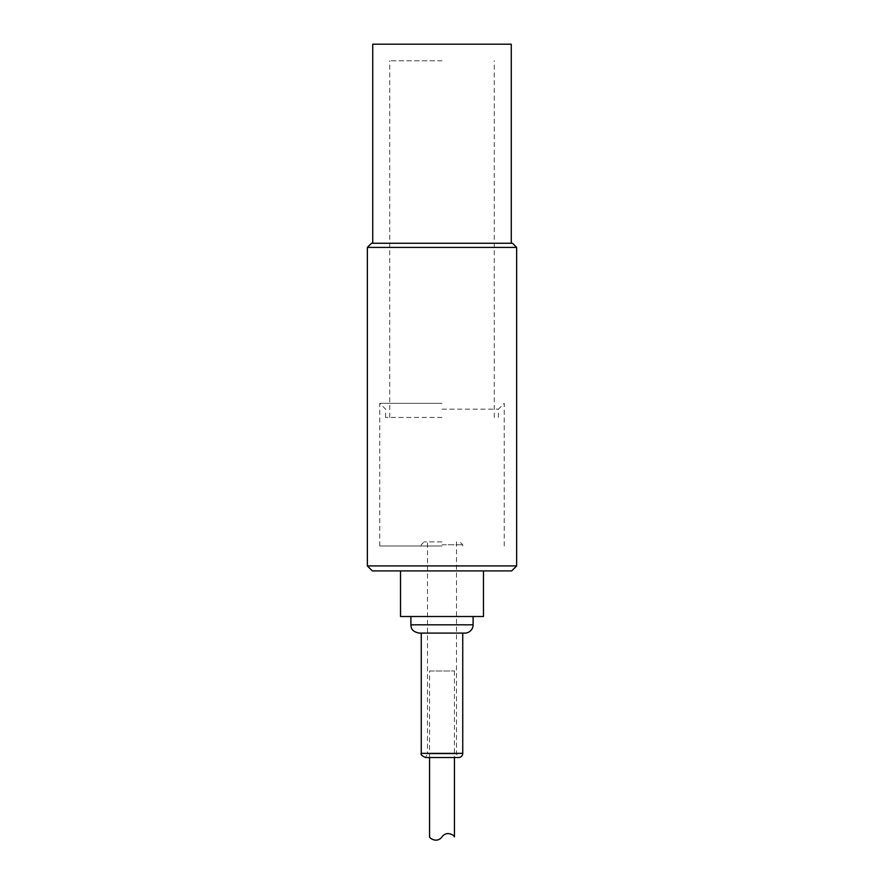 <?xml version="1.0" encoding="UTF-8"?>
<svg xmlns="http://www.w3.org/2000/svg" width="884" height="884" viewBox="0 0 884 884"><rect width="100%" height="100%" fill="white"/><g stroke="black" fill="none" stroke-linecap="round" stroke-linejoin="round"><path stroke-width="0.66" stroke-dasharray="4.42 3.31" d="M442 544.765L462.741 544.765L442 544.765M442 546.014L379.788 546.014L442 546.014M442 541.87L424.165 541.87L442 541.87M456.52 541.87L456.52 753.93L458.586 757.522L425.414 757.522L427.48 753.93L456.52 753.93L427.48 753.93L427.48 541.87M442 633.099L421.259 633.099L442 633.099M464.807 633.099L419.193 633.099M442 616.513L410.894 616.513L442 616.513M400.529 570.898L400.529 616.513L483.471 616.513L483.471 570.898L372.33 570.898M371.501 243.266L512.499 243.266M442 243.266L511.261 243.266L442 243.266M516.654 247.41L367.346 247.41M367.346 565.915L516.654 565.915M511.67 570.898L483.471 570.898M442 403.347L379.788 403.347L442 403.347M511.261 44.2L372.739 44.2M442 409.159L498.399 409.159L442 409.159M442 417.447L385.601 417.447L442 417.447M442 60.786L389.745 60.786L442 60.786M429.558 836.872C428.784 837.446 436.74 843.944 442 836.872M429.558 757.522L429.558 670.989L454.442 670.989L429.558 670.989M421.259 753.367L462.741 753.367M410.894 624.811L473.106 624.811M462.741 546.014L462.741 544.765L459.835 541.87M421.259 546.014L421.259 544.765L424.165 541.87M504.212 546.014L504.212 403.347L498.399 409.159L498.399 417.447M379.788 546.014L379.788 403.347L385.601 409.159L385.601 417.447M494.255 417.447L494.255 60.786M389.745 417.447L389.745 60.786M454.442 670.989L454.442 757.522"/><path stroke-width="1.33" d="M425.414 757.522L458.586 757.522A4.144 4.144 0 0 0 462.741 753.367L421.259 753.367C420.464 754.45 421.845 755.831 425.414 757.522M410.894 624.811L473.106 624.811A8.299 8.299 0 0 1 464.807 633.099L419.193 633.099C410.961 631.474 411.148 627.121 410.894 624.811L410.894 616.513M400.529 570.898L483.471 570.898L483.471 616.513L400.529 616.513L400.529 570.898L372.33 570.898L367.346 565.915L367.346 247.41L516.654 247.41L512.499 243.266L371.501 243.266L367.346 247.41M483.471 570.898L511.67 570.898L516.654 565.915L367.346 565.915M372.739 243.266L372.739 44.2L511.261 44.2L511.261 243.266M442 836.872C447.26 829.8 455.216 836.297 454.442 836.872C455.216 836.297 447.26 829.8 442 836.872C436.74 843.944 428.784 837.446 429.558 836.872L429.558 757.522M462.741 753.367L462.741 633.099M421.259 753.367L421.259 633.099M473.106 624.811L473.106 616.513M516.654 565.915L516.654 247.41M454.442 757.522L454.442 836.872"/></g></svg>
